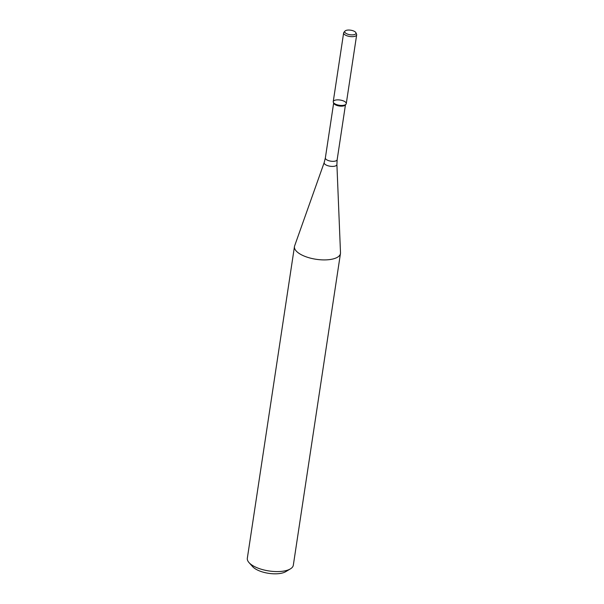 <?xml version="1.0" encoding="UTF-8"?>
<svg xmlns="http://www.w3.org/2000/svg" width="604" height="604" viewBox="0 0 604 604"><rect width="100%" height="100%" fill="white"/><g stroke="black" fill="none" stroke-linecap="round" stroke-linejoin="round"><path stroke-width="0.91" d="M345.005 31.068L343.955 32.254A6.591 2.65 8.6 0 0 343.638 32.88L333.234 101.668A6.591 2.65 8.6 0 0 335.99 104.364A6.591 2.65 8.6 0 0 345.956 104.273A6.591 2.65 8.6 0 0 340.15 100.037A6.591 2.65 8.6 0 0 333.348 102.363A6.591 2.65 8.6 0 0 335.99 104.364A6.591 2.65 8.6 0 0 342.581 105.421A6.591 2.65 8.6 0 0 346.266 103.639L356.67 34.851A6.591 2.65 8.6 0 0 356.556 34.156L355.899 32.714A5.693 2.288 8.6 0 0 350.713 30.2A5.693 2.288 8.6 0 0 345.005 31.068A5.693 2.288 8.6 0 0 347.119 33.945A5.693 2.288 8.6 0 0 353.438 34.79A5.693 2.288 8.6 0 0 355.899 32.714M333.348 102.363L333.801 103.367A5.972 2.401 8.6 0 0 336.202 105.179A5.972 2.401 8.6 0 0 345.224 105.096L345.956 104.273M304.19 256.073A23.262 9.347 8.6 0 0 327.443 259.803A23.262 9.347 8.6 0 0 340.46 253.514A23.262 9.347 8.6 0 0 340.497 252.789L336.904 164.447A6.44 2.59 8.6 0 1 333.506 166.372A6.44 2.59 8.6 0 1 326.847 165.353A6.44 2.59 8.6 0 1 324.205 162.529L294.646 245.851A23.262 9.347 8.6 0 0 294.465 246.56A23.262 9.347 8.6 0 0 304.19 256.073M294.465 246.56L247.33 558.232A23.262 9.347 8.6 0 0 249.052 562.641A23.262 9.347 8.6 0 0 257.055 567.745A23.262 9.347 8.6 0 0 290.373 568.893A23.262 9.347 8.6 0 0 293.325 565.193L340.46 253.514M249.052 562.641L252.668 566.673A18.603 7.482 8.6 0 0 259.071 570.75A18.603 7.482 8.6 0 0 285.73 571.671L290.373 568.893M343.638 32.88A6.591 2.65 8.6 0 0 346.394 35.576A6.591 2.65 8.6 0 0 352.985 36.633A6.591 2.65 8.6 0 0 356.67 34.851M333.657 103.042L325.36 157.916A5.972 2.401 8.6 0 0 327.851 160.362A5.972 2.401 8.6 0 0 333.823 161.313A5.972 2.401 8.6 0 0 337.16 159.705L345.458 104.824M337.16 159.705L336.904 164.447M325.36 157.916L324.205 162.529"/></g></svg>
